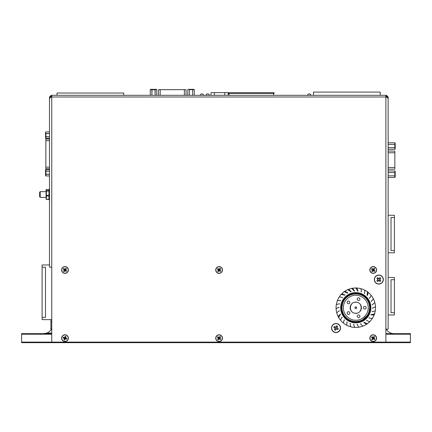 <?xml version="1.0" encoding="UTF-8"?>
<svg xmlns="http://www.w3.org/2000/svg" width="432" height="432" viewBox="0 0 432 432"><rect width="100%" height="100%" fill="white"/><g stroke="black" fill="none" stroke-linecap="round" stroke-linejoin="round"><path stroke-width="0.65" d="M49.491 236.147L49.491 253.049M51.748 319.637L42.109 319.637L42.109 264.956L49.491 264.956M42.109 267.214L45.49 267.214L45.49 317.385L42.109 317.385M388.141 215.266L394.4 215.266L394.4 252.769L388.141 252.769M394.4 250.517L391.014 250.517L391.014 217.517L394.4 217.517M388.141 277.468L394.4 277.468L394.4 314.971L388.141 314.971M394.4 312.719L391.014 312.719L391.014 279.72L394.4 279.72M40.192 197.294L39.631 196.727L39.631 192.224L40.192 191.657L40.192 197.294L46.057 197.532M203.607 95.305A1.69 1.69 0 0 0 200.27 95.305A1.69 1.69 0 0 1 203.607 95.305L205.994 95.305A1.69 1.69 0 0 1 209.331 95.305L211.037 95.305L211.037 92.626L214.418 92.626L214.418 95.305M310.91 95.305A1.69 1.69 0 0 0 307.573 95.305M158.522 89.667L186.068 89.667L186.068 95.305L187.785 95.305L187.785 89.667L187.785 95.305M394.853 151.119L394.853 169.198L388.141 169.198M45.857 168.815L45.857 139.012L49.491 139.012M394.853 142.798L388.141 142.798L394.853 142.798L395.194 143.186L395.194 148.916L394.853 149.305L388.141 149.305L394.853 149.305L394.853 147.679L388.141 147.679L394.853 147.679L394.853 144.423L388.141 144.423L394.853 144.423L394.853 142.798L395.194 144.617L394.853 144.423L394.853 142.798M395.194 147.798L395.194 147.485L394.853 147.679L394.853 144.423L395.194 144.617L395.194 148.916L394.853 149.305L394.853 147.679L395.194 147.485M192.467 89.332L192.667 89.667L192.467 89.332L194.292 89.667L194.292 95.305L194.292 89.667L193.903 89.332L189.605 89.332L189.41 89.667L189.605 89.332L188.174 89.332L187.785 89.667L188.174 89.332L192.785 89.332M189.41 89.667L189.41 95.305L189.41 89.667L192.667 89.667L192.667 95.305L192.667 89.667L189.41 89.667M155.255 89.332L150.649 89.332L156.373 89.332L156.762 89.667L156.762 95.305L158.02 95.305L156.33 95.305M152.08 89.332L154.942 89.332L150.255 89.667L150.255 95.305L150.255 89.667L150.649 89.332L152.08 89.332L151.886 95.305L151.886 89.667L150.255 89.667L151.762 89.332M154.942 89.332L155.137 95.305L155.137 89.667L151.886 89.667L155.137 89.667L154.942 89.332L156.762 89.667L156.762 95.305M45.522 171.266L45.522 174.128L49.491 174.323L45.857 174.323L45.857 171.072L45.857 174.323L45.522 174.128L45.857 175.948L45.522 175.559L45.857 169.441L45.857 171.072L49.491 171.072L45.522 171.266L45.522 169.835L45.522 171.266L45.857 169.441L49.491 169.441L45.857 169.441L45.522 169.835M45.857 175.948L49.491 175.948L45.857 175.948L45.857 174.323L45.857 175.948M395.194 173.351L395.194 177.088L395.194 173.351L395.194 177.088L394.853 177.476L388.141 177.476L394.853 177.476L394.853 175.851L388.141 175.851L394.853 175.851L394.853 172.6L388.141 172.6L394.853 172.6L394.853 170.969L388.141 170.969L394.853 170.969L395.194 171.364L395.194 172.795L394.853 172.6L394.853 170.969L395.194 171.364L395.194 175.657L394.853 175.851L394.853 172.6L395.194 172.795M45.857 133.542L49.491 133.542L45.522 133.736L45.857 131.917L49.491 131.917L45.857 131.917L45.522 132.305L45.522 136.598L45.522 133.736L45.857 133.542L45.857 136.798L49.491 136.798L45.522 136.598L45.522 138.029L45.857 138.424L49.491 138.424L45.857 138.424L45.522 138.029L45.522 136.598L45.857 136.798L45.857 138.424L45.857 133.542M229.073 92.767L229.073 93.328L273.586 93.328L273.586 92.767L228.512 92.767L229.073 93.895L229.073 95.305L228.166 95.305L228.166 92.626L214.418 92.626M279.952 95.305L273.586 95.305L273.586 93.895L274.153 93.328L274.153 92.767L273.586 92.767M224.786 95.305L224.786 92.626M153.511 95.305L123.719 95.305L123.719 93.02L57.024 93.02L57.024 95.305L54.281 95.305M380.203 95.305L380.203 92.092L313.508 92.092L313.508 95.305M40.192 191.657L46.057 191.657L46.057 189.869L46.057 197.959M46.391 189.529L46.057 189.869A0.34 0.329 180 0 1 46.391 189.545L48.962 189.529L46.391 189.545L46.391 190.663L48.983 190.663L48.983 189.545M48.929 198.342L48.983 195.982L46.391 195.982L46.391 199.249L48.983 199.249L48.929 196.889M48.929 194.222L48.983 191.057L46.391 191.057L46.391 195.437L48.983 195.437L48.929 194.222M48.983 190.663L48.983 191.057M48.983 195.437L48.983 195.982M48.983 199.406L46.391 199.406A0.34 0.329 0 0 1 46.057 199.076L46.391 199.422L46.057 199.017M394.06 333.655A9.018 9.018 0 0 1 386.251 329.146M51.748 328.45A9.018 9.018 0 0 1 51.683 328.585L51.03 329.708A9.018 9.018 0 0 1 46.715 333.088L43.578 333.655L45.225 333.504M45.382 333.472L46.715 333.088L51.748 333.088M51.748 329.146L50.9 329.146L50.9 319.637M385.889 333.655L410.4 333.655L410.4 334.217L385.889 334.217M51.748 334.217L21.6 334.217L21.6 333.655L51.748 333.655M51.748 321.824L50.9 321.824M205.994 95.305A1.69 1.69 0 0 1 207.662 93.879M51.748 96.428L51.181 96.428L51.181 95.305L51.748 95.305L51.748 96.995C50.387 97.135 49.637 97.886 49.491 99.247L49.491 267.165L51.748 267.165L51.748 342.106L410.4 342.106L410.4 334.217M410.4 342.106L410.4 342.668L21.6 342.668L21.6 342.106L51.748 342.106M21.6 334.217L21.6 342.106M385.889 342.106L385.889 329.146L388.141 329.146L388.141 99.247C388.001 97.886 387.25 97.135 385.889 96.995L385.889 95.305L386.451 95.305L386.451 96.428L385.889 96.428M370.586 267.851A3.38 3.38 0 0 1 375.338 267.354A3.38 3.38 0 0 1 375.835 272.111A3.38 3.38 0 0 1 371.083 272.608A3.38 3.38 0 0 1 370.586 267.851M216.475 336.031A3.38 3.38 0 0 1 221.227 335.534A3.38 3.38 0 0 1 221.724 340.292A3.38 3.38 0 0 1 216.972 340.789A3.38 3.38 0 0 1 216.475 336.031M62.365 267.851A3.38 3.38 0 0 1 67.117 267.354A3.38 3.38 0 0 1 67.613 272.111A3.38 3.38 0 0 1 62.856 272.608A3.38 3.38 0 0 1 62.365 267.851M216.475 267.851A3.38 3.38 0 0 1 221.227 267.354A3.38 3.38 0 0 1 221.724 272.111A3.38 3.38 0 0 1 216.972 272.608A3.38 3.38 0 0 1 216.475 267.851M370.586 336.031A3.38 3.38 0 0 1 375.338 335.534A3.38 3.38 0 0 1 375.835 340.292A3.38 3.38 0 0 1 371.083 340.789A3.38 3.38 0 0 1 370.586 336.031M382.05 276.388A4.509 4.509 0 0 0 375.673 276.356A4.509 4.509 0 0 0 375.64 282.733A4.509 4.509 0 0 0 382.018 282.766A4.509 4.509 0 0 0 382.05 276.388A4.509 4.509 0 0 0 375.673 276.356A4.509 4.509 0 0 0 375.64 282.733A4.509 4.509 0 0 1 375.673 276.356A4.509 4.509 0 0 1 382.05 276.388M61.808 337.014A3.38 3.38 0 0 1 66.134 334.984A3.38 3.38 0 0 1 68.17 339.309A3.38 3.38 0 0 1 63.839 341.339A3.38 3.38 0 0 1 61.808 337.014M355.79 288.004A19.721 19.721 0 0 0 336.064 307.724A19.721 19.721 0 0 0 355.79 327.445A19.721 19.721 0 0 0 375.511 307.724A19.721 19.721 0 0 0 355.79 288.004M375.716 272.014A3.224 3.224 0 0 0 375.241 267.478A3.224 3.224 0 0 0 370.705 267.953A3.224 3.224 0 0 0 371.18 272.484A3.224 3.224 0 0 0 375.716 272.014M373.486 269.638L373.275 270.599L374.366 271.485L374.852 270.745M372.125 268.537L374.922 270.805M372.87 269.703L373.275 270.599L372.389 271.69L371.704 271.139L372.595 270.043L373.275 270.599L373.831 269.919L374.717 268.823L374.031 268.272L373.145 269.363L373.21 269.984L373.831 269.919L373.55 270.259M372.055 268.477L371.498 269.158L372.595 270.043L373.21 269.984L372.935 270.324M221.6 340.195A3.224 3.224 0 0 0 221.13 335.659A3.224 3.224 0 0 0 216.594 336.134A3.224 3.224 0 0 0 217.069 340.664A3.224 3.224 0 0 0 221.6 340.195M219.375 337.819L219.164 338.78L220.255 339.665L220.736 338.926M218.014 336.717L220.811 338.985M218.759 337.883L219.164 338.78L218.279 339.871L217.593 339.32L218.479 338.229L219.164 338.78L220.601 337.003L219.92 336.452L219.035 337.543L219.1 338.164L219.715 338.099L219.44 338.44M217.944 336.658L217.388 337.338L218.479 338.229L219.1 338.164L218.824 338.504M338.245 324.097A4.509 4.509 0 0 0 332.1 325.798A4.509 4.509 0 0 0 333.796 331.943A4.509 4.509 0 0 0 339.941 330.242A4.509 4.509 0 0 0 338.245 324.097A4.509 4.509 0 0 0 332.1 325.798A4.509 4.509 0 0 0 333.796 331.943M332.24 325.879A4.342 4.342 0 0 0 333.877 331.798A4.342 4.342 0 0 0 339.8 330.161A4.342 4.342 0 0 0 338.164 324.243A4.342 4.342 0 0 0 332.24 325.879M336.398 328.903A0.961 0.961 0 0 0 336.971 327.893L338.251 328.617A7.241 3.229 119.5 0 1 337.975 329.13A7.241 3.229 119.5 0 1 337.678 329.627L336.587 329.006A1.139 1.139 0 0 1 336.042 329.157L336.15 328.968A0.961 0.961 0 0 0 336.398 328.903L336.587 329.006M336.971 327.893A0.961 0.961 0 0 0 335.642 327.137L334.363 326.414A7.241 3.229 -60.5 0 0 334.066 326.911A7.241 3.229 -60.5 0 0 333.79 327.424L334.886 328.045A1.139 1.139 0 0 0 335.032 328.585L334.411 329.681A7.241 3.229 -150.5 0 0 335.421 330.253L336.042 329.157M375.791 276.475A4.342 4.342 0 0 0 375.759 282.614A4.342 4.342 0 0 0 381.899 282.647A4.342 4.342 0 0 0 381.931 276.507A4.342 4.342 0 0 0 375.791 276.475M378.972 280.514A0.961 0.961 0 0 0 379.793 279.693L380.83 280.741A7.241 3.229 135.3 0 1 380.425 281.156A7.241 3.229 135.3 0 1 380.003 281.556L379.118 280.665A1.139 1.139 0 0 1 378.556 280.66L378.713 280.508A0.961 0.961 0 0 0 378.972 280.514L379.118 280.665M379.809 279.709L379.793 279.693A0.961 0.961 0 0 0 378.718 278.608L377.687 277.56A7.241 3.229 -44.7 0 0 377.266 277.965A7.241 3.229 -44.7 0 0 376.861 278.381L377.746 279.272A1.139 1.139 0 0 0 377.741 279.833L376.85 280.719A7.241 3.229 -134.7 0 0 377.665 281.545L378.556 280.66M68.018 339.255A3.224 3.224 0 0 0 66.085 335.129A3.224 3.224 0 0 0 61.954 337.068A3.224 3.224 0 0 0 63.893 341.194A3.224 3.224 0 0 0 68.018 339.255M65.135 337.748L65.254 338.726L66.577 339.201L66.787 338.342M63.488 337.154L66.874 338.375M64.573 338.013L65.254 338.726L64.773 340.049L63.947 339.752L64.427 338.429L65.254 338.726L66.026 336.577L65.2 336.274L64.724 337.597L64.989 338.164L65.551 337.9L65.399 338.31M63.401 337.122L63.104 337.948L64.427 338.429L64.989 338.164L64.838 338.575M375.716 340.195A3.224 3.224 0 0 0 375.241 335.659A3.224 3.224 0 0 0 370.705 336.134A3.224 3.224 0 0 0 371.18 340.664A3.224 3.224 0 0 0 375.716 340.195M372.87 337.883L373.831 338.099L373.275 338.78L374.366 339.665L374.852 338.926M372.125 336.717L374.922 338.985M373.145 337.543L373.55 338.44L374.717 337.003L374.031 336.452L373.145 337.543L372.595 338.229L373.275 338.78L373.21 338.164L372.595 338.229L371.498 337.338L372.055 336.658M221.6 272.014A3.224 3.224 0 0 0 221.13 267.478A3.224 3.224 0 0 0 216.594 267.953A3.224 3.224 0 0 0 217.069 272.484A3.224 3.224 0 0 0 221.6 272.014M218.759 269.703L219.715 269.919L219.164 270.599L220.255 271.485L220.736 270.745M218.014 268.537L220.811 270.805M219.035 269.363L219.44 270.259L220.601 268.823L219.92 268.272L218.479 270.043L219.164 270.599L219.1 269.984L218.479 270.043L217.388 269.158L217.944 268.477M67.489 272.014A3.224 3.224 0 0 0 67.019 267.478A3.224 3.224 0 0 0 62.483 267.953A3.224 3.224 0 0 0 62.959 272.484A3.224 3.224 0 0 0 67.489 272.014M64.649 269.703L65.605 269.919L65.054 270.599L66.145 271.485L66.625 270.745M63.904 268.537L66.701 270.805M64.924 269.363L65.329 270.259L66.49 268.823L65.81 268.272L64.368 270.043L65.054 270.599L64.989 269.984L64.368 270.043L63.277 269.158L63.833 268.477M65.821 270.092L65.264 270.772M65.329 270.259L64.168 271.69L63.482 271.139L64.368 270.043M64.708 269.19L64.157 269.87M65.264 269.638L64.714 270.324M64.195 270.259L64.881 270.815M65.097 269.147L65.777 269.703L66.49 268.823M219.931 270.092L219.38 270.772M219.44 270.259L218.279 271.69L217.593 271.139L218.479 270.043M218.819 269.19L218.268 269.87M219.375 269.638L218.824 270.324M218.306 270.259L218.992 270.815M219.208 269.147L219.893 269.703L220.601 268.823M374.042 338.272L373.491 338.953M373.55 338.44L372.389 339.871L371.704 339.32L372.595 338.229M372.929 337.37L372.379 338.051M373.486 337.819L372.935 338.504M372.416 338.44L373.102 338.996M373.318 337.327L374.004 337.883L374.717 337.003M51.748 95.305L385.889 95.305M51.181 95.305L49.491 96.995L50.62 96.995L51.181 96.428M49.491 107.698L49.491 96.995M50.62 97.297L50.62 96.995M386.451 96.428L387.018 96.995L388.141 96.995L386.451 95.305M387.018 96.995L387.018 97.297M388.141 96.995L388.141 106.574M200.27 95.305L191.036 95.305M188.222 95.305L186.532 95.305M158.485 89.667L158.485 95.305L158.02 95.305M383.351 95.305L381.1 95.305M388.141 262.656L388.141 258.147M388.141 255.895L388.141 251.386M388.141 242.368L388.141 237.865M388.141 235.607L388.141 231.104M388.141 228.847L388.141 224.338M388.141 215.325L388.141 210.816M388.141 208.564L388.141 204.055M388.141 201.798L388.141 197.294M388.141 195.037L388.141 190.528M388.141 188.276L388.141 183.767M388.141 181.516L388.141 177.007M388.141 147.706L388.141 143.197M388.141 140.945L388.141 136.436M388.141 134.185L388.141 129.676M388.141 127.424L388.141 122.915M388.141 120.658L388.141 116.154M49.491 258.147L49.491 262.656M49.491 251.386L49.491 255.895M49.491 244.625L49.491 249.134M49.491 237.865L49.491 242.368M49.491 231.104L49.491 235.607M49.491 224.338L49.491 228.847M49.491 217.577L49.491 222.086M49.491 210.816L49.491 215.325M49.491 204.055L49.491 208.564M49.491 197.294L49.491 201.798M49.491 190.528L49.491 195.037M49.491 183.767L49.491 188.276M49.491 177.007L49.491 181.516M49.491 170.246L49.491 174.755M49.491 163.485L49.491 167.994M49.491 156.724L49.491 161.228M49.491 149.958L49.491 154.467M49.491 143.197L49.491 147.706M49.491 136.436L49.491 140.945M49.491 129.676L49.491 134.185M49.491 122.915L49.491 127.424M49.491 116.154L49.491 120.658M64.816 337.338L65.642 337.64L66.026 336.577M64.33 338.688L65.156 338.985M64.724 337.597L64.427 338.429M64.465 337.505L64.163 338.332M65.81 337.991L65.513 338.818M378.718 278.608A0.961 0.961 0 0 0 378.713 280.508M379.814 279.418L380.846 278.402A7.241 3.229 45.3 0 0 380.025 277.576L379.134 278.462A1.139 1.139 0 0 0 378.572 278.456M379.944 279.85A1.139 1.139 0 0 0 379.949 279.283M377.649 279.925L378.464 280.751M380.041 279.196L379.226 278.37M379.21 280.757L380.036 279.941M378.481 278.365L377.654 279.18M335.642 327.137A0.961 0.961 0 0 0 336.15 328.968L336.139 328.99M336.901 327.64L337.63 326.36A7.241 3.229 29.5 0 0 336.62 325.787L335.999 326.884A1.139 1.139 0 0 0 335.459 327.035M337.16 327.996A1.139 1.139 0 0 0 337.009 327.456M334.967 328.698L335.977 329.27M337.073 327.343L336.064 326.77M336.701 329.071L337.273 328.061M335.345 326.97L334.773 327.98M219.208 337.327L219.893 337.883L220.601 337.003M218.306 338.44L218.992 338.996M219.035 337.543L218.479 338.229M218.819 337.37L218.268 338.051M219.931 338.272L219.38 338.953M373.318 269.147L374.004 269.703L374.717 268.823M372.416 270.259L373.102 270.815M373.145 269.363L372.595 270.043M372.929 269.19L372.379 269.87M374.042 270.092L373.491 270.772M355.79 302.2C348.937 301.757 348.392 313.508 355.79 313.243C362.653 313.681 363.177 301.941 355.79 302.2M355.79 302.087A5.632 5.632 0 0 0 350.152 307.724A5.632 5.632 0 0 0 355.79 313.357A5.632 5.632 0 0 0 361.422 307.724A5.632 5.632 0 0 0 355.79 302.087A5.632 5.632 0 0 1 361.422 307.724A5.632 5.632 0 0 1 355.79 313.357M355.79 321.527A13.808 13.808 0 0 1 341.982 307.724A13.808 13.808 0 0 1 355.79 293.917A13.808 13.808 0 0 1 369.592 307.724A13.808 13.808 0 0 1 355.79 321.527A13.808 13.808 0 0 0 369.592 307.724A13.808 13.808 0 0 0 355.79 293.917M354.294 293.544L355.79 293.468C364.738 294.554 369.49 299.306 370.046 307.724C368.955 316.672 364.203 321.424 355.79 321.98C346.837 320.89 342.085 316.138 341.534 307.724C342.619 298.771 347.371 294.019 355.79 293.468L356.773 293.501M355.79 322.488A14.764 14.764 0 0 1 341.026 307.724A14.764 14.764 0 0 1 355.79 292.961A14.764 14.764 0 0 1 370.553 307.724A14.764 14.764 0 0 1 355.79 322.488M355.79 308.572A0.848 0.848 0 0 1 354.937 307.724A0.848 0.848 0 0 1 355.79 306.877A0.848 0.848 0 0 1 356.638 307.724A0.848 0.848 0 0 1 355.79 308.572M355.79 306.936A0.788 0.788 0 0 0 355.001 307.724A0.788 0.788 0 0 0 355.79 308.513A0.788 0.788 0 0 0 356.578 307.724A0.788 0.788 0 0 0 355.79 306.936M358.576 317.65A1.35 1.35 0 0 1 357.221 316.3A1.35 1.35 0 0 1 358.576 314.944A1.35 1.35 0 0 1 359.926 316.3A1.35 1.35 0 0 1 358.576 317.65M358.576 300.499A1.35 1.35 0 0 1 357.221 299.149A1.35 1.35 0 0 1 358.576 297.794A1.35 1.35 0 0 1 359.926 299.149A1.35 1.35 0 0 1 358.576 300.499M348.494 314.377A1.35 1.35 0 0 1 347.139 313.022A1.35 1.35 0 0 1 348.494 311.672A1.35 1.35 0 0 1 349.844 313.022A1.35 1.35 0 0 1 348.494 314.377M348.494 303.777A1.35 1.35 0 0 1 347.139 302.422A1.35 1.35 0 0 1 348.494 301.072A1.35 1.35 0 0 1 349.844 302.422A1.35 1.35 0 0 1 348.494 303.777M364.802 309.074A1.35 1.35 0 0 1 363.452 307.724A1.35 1.35 0 0 1 364.802 306.369A1.35 1.35 0 0 1 366.158 307.724A1.35 1.35 0 0 1 364.802 309.074M357.383 325.058L358.857 327.202M360.952 324.346L362.842 326.138M364.3 322.909L366.514 324.27M363.755 322.375L363.755 322.375A16.681 16.681 0 0 0 363.847 322.326L367.513 323.86M367.27 320.809L369.722 321.678M369.738 318.136L372.319 318.476M371.601 315.009L374.193 314.804M370.845 314.896L370.845 314.896A16.681 16.681 0 0 0 370.894 314.798L374.76 313.886M372.767 311.558L375.262 310.824M373.194 307.946L375.484 306.709M372.859 304.322L374.841 302.632M371.779 300.845L373.367 298.782M370.003 297.67L371.126 295.326M367.6 294.937L368.21 292.405M367.34 295.65L367.265 295.618A16.681 16.681 0 0 0 367.184 295.547L367.513 291.584M364.684 292.761L364.754 290.158M361.379 291.238L360.909 288.679M357.831 290.434L356.837 288.031M355.919 288.004L357.847 291.173A16.681 16.681 0 0 1 357.955 291.184L358.074 291.033M357.68 291.06L355.79 287.777M341.221 294.43L344.866 295.115A16.681 16.681 0 0 1 344.952 295.045L341.852 293.765M340.961 294.376L344.72 295.169M344.299 291.692L347.728 293.123A16.681 16.681 0 0 1 347.825 293.069L345.06 291.173M347.884 289.656L350.941 291.762A16.681 16.681 0 0 1 351.043 291.735L348.737 289.305M351.815 288.403L354.364 291.103A16.681 16.681 0 0 1 354.472 291.098L352.717 288.241M361.103 291.821L361.244 291.962A16.681 16.681 0 0 1 361.346 292L361.498 291.87M364.295 293.274L364.403 293.441A16.681 16.681 0 0 1 364.495 293.495L364.667 293.404M369.436 297.983L369.468 298.183A16.681 16.681 0 0 1 369.527 298.269L369.722 298.253M371.164 301.034L371.153 301.234A16.681 16.681 0 0 1 371.196 301.331L371.385 301.358M372.222 304.376L372.168 304.571A16.681 16.681 0 0 1 372.184 304.679L372.368 304.744M372.557 307.865L372.465 308.043A16.681 16.681 0 0 1 372.46 308.151L372.627 308.254M372.163 311.348L372.033 311.504A16.681 16.681 0 0 1 372.006 311.607L372.146 311.742M354.191 290.385L354.553 290.92M354.175 291.033L351.643 288.214M350.622 291.098L351.092 291.541M350.741 291.73L347.674 289.499M347.279 292.534L347.83 292.874M347.528 293.128L344.061 291.584M344.304 294.635L344.914 294.851M341.836 297.308L339.255 296.968M339.973 300.44L337.381 300.64M338.807 303.885L336.312 304.619M338.38 307.498L336.091 308.74M338.715 311.121L336.733 312.811M339.795 314.599L338.207 316.661M340.384 314.113L340.384 314.113A16.681 16.681 0 0 0 340.421 314.215L338.515 317.698M341.572 317.774L340.448 320.123M343.975 320.512L343.364 323.039M346.891 322.688L346.82 325.285M350.195 324.211L350.665 326.77M353.743 325.01L354.737 327.418M338.645 317.471L340.411 314.415M367.486 291.843L367.114 295.358M374.506 313.94L371.05 314.674M367.276 323.757L364.046 322.315M360.488 323.903L360.531 323.714A16.681 16.681 0 0 0 360.634 323.681L360.833 323.714M369.268 317.693L369.09 317.785A16.681 16.681 0 0 1 369.025 317.871L369.101 318.049M366.903 320.279L366.709 320.328A16.681 16.681 0 0 1 366.628 320.404L366.66 320.593M357.399 324.416L357.21 324.34A16.681 16.681 0 0 1 357.102 324.351L357.021 324.524M353.894 324.383L353.727 324.275A16.681 16.681 0 0 1 353.619 324.259L353.5 324.416M350.471 323.627L350.33 323.482A16.681 16.681 0 0 1 350.228 323.449L350.077 323.573M347.279 322.175L347.171 322.002A16.681 16.681 0 0 1 347.08 321.948L346.907 322.04M344.461 320.09L344.39 319.901A16.681 16.681 0 0 1 344.309 319.826L344.126 319.88M342.139 317.466L342.106 317.266A16.681 16.681 0 0 1 342.047 317.174L341.852 317.191M339.358 311.072L339.412 310.878A16.681 16.681 0 0 1 339.39 310.77L339.206 310.705M339.017 307.579L339.109 307.4A16.681 16.681 0 0 1 339.115 307.292L338.947 307.19M339.417 304.096L339.541 303.944A16.681 16.681 0 0 1 339.568 303.836L339.428 303.701M340.524 300.775L340.686 300.645A16.681 16.681 0 0 1 340.729 300.548L340.621 300.386M342.306 297.751L342.484 297.664A16.681 16.681 0 0 1 342.549 297.578L342.479 297.394M395.194 145.179L395.194 144.617M395.194 175.657L394.853 177.476L394.853 175.851L395.194 175.657M184.378 95.305L184.378 89.667M160.175 89.667L160.175 95.305M388.141 167.508L394.853 167.508M394.853 152.771L388.141 152.771M49.491 140.702L45.857 140.702M45.857 167.162L49.491 167.162M194.292 89.667L192.667 89.667L194.292 89.667M156.762 89.667L155.137 89.667L156.762 89.667M46.057 195.529L46.391 195.437L46.391 195.982L46.057 195.75M46.057 190.993A0.34 0.329 0 0 1 46.391 190.663L46.057 191.149M46.391 199.406L49 199.422M51.748 329.708L51.03 329.708M385.889 329.146L385.889 96.995L51.748 96.995L51.748 267.165M355.79 320.177C352.145 320.679 343.505 316.942 343.337 307.724C343.505 298.507 352.145 294.77 355.79 295.272C359.429 294.77 368.069 298.507 368.242 307.724C368.069 316.942 359.429 320.679 355.79 320.177M357.253 321.905L354.802 321.943M354.164 321.889L352.399 321.57M351.351 321.273L349.79 320.657M348.716 320.101L344.234 316.073L341.658 309.614M341.62 309.296L342.895 301.633M343.327 300.802L346.442 296.957M352.285 293.906L353.473 293.657M355.79 322.817A15.093 15.093 0 0 1 340.691 307.724A15.093 15.093 0 0 1 355.79 292.626A15.093 15.093 0 0 1 370.883 307.724A15.093 15.093 0 0 1 355.79 322.817M357.41 293.56L359.176 293.873M360.229 294.176L361.784 294.791M362.858 295.342L367.34 299.371L369.916 305.829M369.954 306.148L368.68 313.81M368.253 314.642L361.298 320.873M359.419 321.511L358.522 321.716M394.853 151.081L388.141 151.081M45.857 168.853L49.491 168.853M49.491 188.595L48.929 189.826M49.491 200.356L48.962 199.422"/></g></svg>

